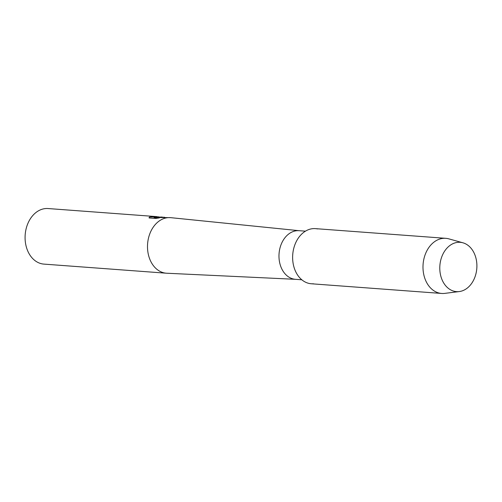 <?xml version="1.0" encoding="UTF-8"?>
<svg xmlns="http://www.w3.org/2000/svg" width="502" height="502" viewBox="0 0 502 502"><rect width="100%" height="100%" fill="white"/><g stroke="black" fill="none" stroke-linecap="round" stroke-linejoin="round"><path stroke-width="0.75" d="M458.301 242.303A24.723 18.518 94.3 0 0 439.783 268.099A24.723 18.518 94.3 0 0 458.389 291.643A24.723 18.518 94.3 0 0 476.9 265.847A24.723 18.518 94.3 0 0 458.301 242.303A24.723 18.518 94.3 0 0 439.783 268.099A24.723 18.518 94.3 0 0 458.389 291.643A24.723 18.518 94.3 0 0 459.286 291.562A24.723 18.518 94.3 0 0 476.812 268.344A24.723 18.518 94.3 0 0 462.907 242.799A24.723 18.518 94.3 0 0 458.301 242.303M317.496 228.931A27.641 20.701 94.3 0 0 313.323 228.617A27.641 20.701 94.3 0 0 292.628 257.457A27.641 20.701 94.3 0 0 313.424 283.781M305.442 231.165L299.073 230.694A24.378 18.254 94.3 0 0 297.222 230.682A24.378 18.254 94.3 0 0 278.993 254.884A24.378 18.254 94.3 0 0 295.458 279.313L301.834 279.783M299.255 230.707L170.887 217.68A27.861 20.864 94.3 0 0 170.467 217.642A27.861 20.864 94.3 0 0 168.358 217.63A27.861 20.864 94.3 0 0 147.519 245.29A27.861 20.864 94.3 0 0 166.338 273.207A27.861 20.864 94.3 0 0 166.758 273.232L295.64 279.325M162.159 217.027L155.695 217.197L164.261 217.253M170.467 217.642L154.032 217.485L159.329 217.881L155.664 218.452L149.132 217.968L149.483 217.033L157.226 216.657L48.048 208.543A27.861 20.864 94.3 0 0 45.939 208.531A27.861 20.864 94.3 0 0 25.1 236.191A27.861 20.864 94.3 0 0 43.919 264.108L166.338 273.207M158.877 216.851L149.483 217.04M149.483 217.109L149.038 217.705M164.606 217.278L155.695 217.197M159.027 217.931L154.032 217.485M462.907 242.799L448.838 238.858A27.641 20.701 94.3 0 0 445.782 238.325A27.641 20.701 94.3 0 0 443.68 238.306A27.641 20.701 94.3 0 0 423.01 265.753A27.641 20.701 94.3 0 0 441.685 293.457A27.641 20.701 94.3 0 0 443.781 293.469A27.641 20.701 94.3 0 0 444.785 293.375L459.286 291.562M445.782 238.325L315.419 228.636A27.641 20.701 94.3 0 0 313.323 228.617A27.641 20.701 94.3 0 0 292.647 256.064A27.641 20.701 94.3 0 0 311.322 283.768L441.685 293.457"/></g></svg>
